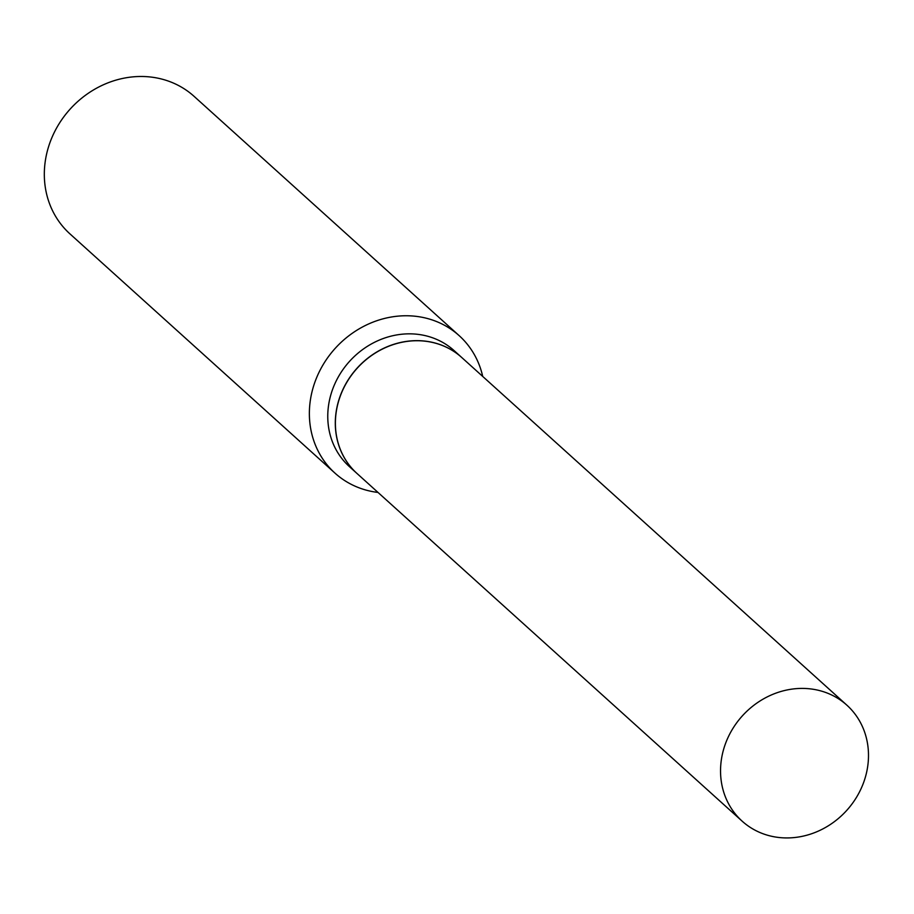 <?xml version="1.0" encoding="UTF-8"?>
<svg xmlns="http://www.w3.org/2000/svg" width="914" height="914" viewBox="0 0 914 914"><rect width="100%" height="100%" fill="white"/><g stroke="black" fill="none" stroke-linecap="round" stroke-linejoin="round"><path stroke-width="1.37" d="M868.3 760.859A78.136 70.412 -47.9 0 1 820.304 830.186A78.136 70.412 -47.9 0 1 742.157 821.172A78.136 70.412 -47.9 0 1 720.735 765.486A78.136 70.412 -47.9 0 1 768.731 696.16A78.136 70.412 -47.9 0 1 846.878 705.174A78.136 70.412 -47.9 0 1 868.3 760.859M742.157 821.172L357.02 473.498A78.136 70.412 -47.9 0 1 335.587 417.812A78.136 70.412 -47.9 0 1 383.583 348.485A78.136 70.412 -47.9 0 1 461.73 357.488L846.878 705.174M356.963 473.452A78.136 70.412 -47.9 0 1 356.917 473.406A78.136 70.412 -47.9 0 1 342.019 391.466A78.136 70.412 -47.9 0 1 414.636 340.682A78.136 70.412 -47.9 0 1 461.639 357.408A78.136 70.412 -47.9 0 1 461.684 357.454M377.996 492.44A92.634 83.471 -47.9 0 1 335.004 473.155L69.955 233.881A92.634 83.471 -47.9 0 1 52.281 136.746A92.634 83.471 -47.9 0 1 138.38 76.525A92.634 83.471 -47.9 0 1 194.099 96.358L459.148 335.632A92.634 83.471 -47.9 0 1 482.718 376.431M335.004 473.155A92.634 83.471 -47.9 0 1 317.329 376.008A92.634 83.471 -47.9 0 1 403.428 315.798A92.634 83.471 -47.9 0 1 459.148 335.632M356.917 473.406L349.388 466.608A78.136 70.412 -47.9 0 1 334.478 384.668A78.136 70.412 -47.9 0 1 407.096 333.873A78.136 70.412 -47.9 0 1 454.098 350.599L461.639 357.408"/></g></svg>
